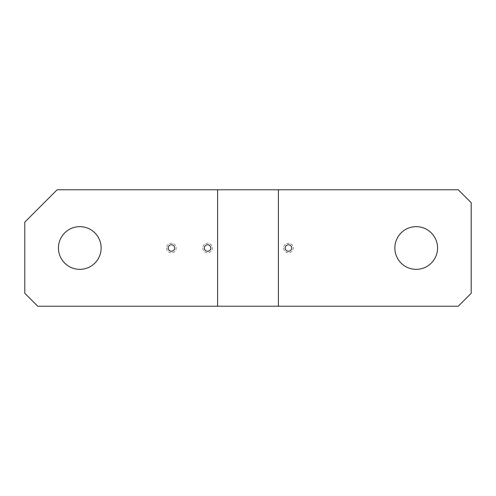 <?xml version="1.0" encoding="UTF-8"?>
<svg xmlns="http://www.w3.org/2000/svg" width="496" height="496" viewBox="0 0 496 496"><rect width="100%" height="100%" fill="white"/><g stroke="black" fill="none" stroke-linecap="round" stroke-linejoin="round"><path stroke-width="0.37" stroke-dasharray="2.48 1.86" d="M168.163 248A3.236 3.236 0 0 0 171.399 251.236A3.236 3.236 0 0 0 174.635 248A3.236 3.236 0 0 0 171.399 244.764A3.236 3.236 0 0 0 168.163 248A3.236 3.236 0 0 0 171.399 251.236A3.236 3.236 0 0 0 174.635 248A3.236 3.236 0 0 0 171.399 244.764A3.236 3.236 0 0 0 168.163 248A3.236 3.236 0 0 0 171.399 251.236A3.236 3.236 0 0 0 174.635 248A3.236 3.236 0 0 0 171.399 244.764A3.236 3.236 0 0 0 168.163 248M217.595 306.224L37.739 306.224L24.8 293.285L24.8 222.121L57.145 189.776L217.595 189.776L217.595 306.224L217.595 189.776L217.595 306.224L278.405 306.224L278.405 189.776L217.595 189.776M101.141 248A21.347 21.347 0 0 0 79.794 226.653A21.347 21.347 0 0 0 58.441 248A21.347 21.347 0 0 0 79.794 269.347A21.347 21.347 0 0 0 101.141 248M210.8 248A3.236 3.236 0 0 0 207.564 244.764A3.236 3.236 0 0 0 204.333 248A3.236 3.236 0 0 0 207.564 251.236A3.236 3.236 0 0 0 210.8 248A3.236 3.236 0 0 0 207.564 244.764A3.236 3.236 0 0 0 204.333 248A3.236 3.236 0 0 0 207.564 251.236A3.236 3.236 0 0 0 210.8 248A3.236 3.236 0 0 0 207.564 244.764A3.236 3.236 0 0 0 204.333 248A3.236 3.236 0 0 0 207.564 251.236A3.236 3.236 0 0 0 210.8 248M285.2 248A3.236 3.236 0 0 0 288.436 251.236A3.236 3.236 0 0 0 291.667 248A3.236 3.236 0 0 0 288.436 244.764A3.236 3.236 0 0 0 285.2 248A3.236 3.236 0 0 0 288.436 251.236A3.236 3.236 0 0 0 291.667 248A3.236 3.236 0 0 0 288.436 244.764A3.236 3.236 0 0 0 285.2 248A3.236 3.236 0 0 0 288.436 251.236A3.236 3.236 0 0 0 291.667 248A3.236 3.236 0 0 0 288.436 244.764A3.236 3.236 0 0 0 285.2 248M458.261 189.776L471.2 202.715L471.2 293.285L458.261 306.224L278.405 306.224L278.405 189.776L458.261 189.776M437.559 248A21.347 21.347 0 0 0 416.206 226.653A21.347 21.347 0 0 0 394.859 248A21.347 21.347 0 0 0 416.206 269.347A21.347 21.347 0 0 0 437.559 248M278.405 306.224L278.405 189.776M166.613 248A4.786 4.786 0 0 0 171.399 252.786A4.786 4.786 0 0 0 176.185 248A4.786 4.786 0 0 0 171.399 243.214A4.786 4.786 0 0 0 166.613 248A4.786 4.786 0 0 0 171.399 252.786A4.786 4.786 0 0 0 176.185 248A4.786 4.786 0 0 0 171.399 243.214A4.786 4.786 0 0 0 166.613 248M202.777 248A4.786 4.786 0 0 0 207.564 252.786A4.786 4.786 0 0 0 212.35 248A4.786 4.786 0 0 0 207.564 243.214A4.786 4.786 0 0 0 202.777 248A4.786 4.786 0 0 0 207.564 252.786A4.786 4.786 0 0 0 212.35 248A4.786 4.786 0 0 0 207.564 243.214A4.786 4.786 0 0 0 202.777 248M283.65 248A4.786 4.786 0 0 0 288.436 252.786A4.786 4.786 0 0 0 293.223 248A4.786 4.786 0 0 0 288.436 243.214A4.786 4.786 0 0 0 283.65 248A4.786 4.786 0 0 0 288.436 252.786A4.786 4.786 0 0 0 293.223 248A4.786 4.786 0 0 0 288.436 243.214A4.786 4.786 0 0 0 283.65 248"/><path stroke-width="0.74" d="M101.141 248A21.347 21.347 0 0 0 79.794 226.653A21.347 21.347 0 0 0 58.441 248A21.347 21.347 0 0 0 79.794 269.347A21.347 21.347 0 0 0 101.141 248M57.145 189.776L24.8 222.121L24.8 293.285L37.739 306.224L217.595 306.224L217.595 189.776L57.145 189.776M437.559 248A21.347 21.347 0 0 0 416.206 226.653A21.347 21.347 0 0 0 394.859 248A21.347 21.347 0 0 0 416.206 269.347A21.347 21.347 0 0 0 437.559 248M217.595 306.224L458.261 306.224L471.2 293.285L471.2 202.715L458.261 189.776L217.595 189.776M278.405 306.224L278.405 189.776M168.163 248A3.236 3.236 0 0 0 171.399 251.236A3.236 3.236 0 0 0 174.635 248A3.236 3.236 0 0 0 171.399 244.764A3.236 3.236 0 0 0 168.163 248M204.333 248A3.236 3.236 0 0 0 207.564 251.236A3.236 3.236 0 0 0 210.8 248A3.236 3.236 0 0 0 207.564 244.764A3.236 3.236 0 0 0 204.333 248M285.2 248A3.236 3.236 0 0 0 288.436 251.236A3.236 3.236 0 0 0 291.667 248A3.236 3.236 0 0 0 288.436 244.764A3.236 3.236 0 0 0 285.2 248"/></g></svg>
